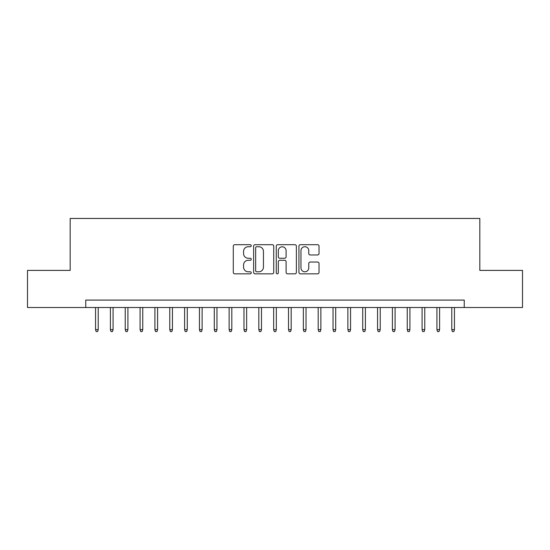 <?xml version="1.0" encoding="UTF-8"?>
<svg xmlns="http://www.w3.org/2000/svg" width="550" height="550" viewBox="0 0 550 550"><rect width="100%" height="100%" fill="white"/><g stroke="black" fill="none" stroke-linecap="round" stroke-linejoin="round"><path stroke-width="0.82" d="M251.254 245.719A1.018 1.018 0 0 0 250.229 244.695L234.754 244.695A1.458 1.458 0 0 0 233.296 246.153L233.296 272.381A1.458 1.458 0 0 0 234.754 273.838L250.229 273.838A1.018 1.018 0 0 0 251.254 272.814A1.018 1.018 0 0 0 250.229 271.796L248.229 271.796A4.661 4.661 0 0 1 243.567 267.135L243.567 264.949A4.661 4.661 0 0 1 248.229 260.288L250.229 260.288A1.018 1.018 0 0 0 251.254 259.27A1.018 1.018 0 0 0 250.229 258.246L248.229 258.246A4.661 4.661 0 0 1 243.567 253.584L243.567 251.398A4.661 4.661 0 0 1 248.229 246.737L250.229 246.737A1.018 1.018 0 0 0 251.254 245.719M317.577 254.966A1.458 1.458 0 0 0 319.034 253.509L319.034 246.153A1.458 1.458 0 0 0 317.577 244.695L300.389 244.695A1.458 1.458 0 0 0 298.932 246.153L298.932 272.381A1.458 1.458 0 0 0 300.389 273.838L317.577 273.838A1.458 1.458 0 0 0 319.034 272.381L319.034 263.491A1.458 1.458 0 0 0 317.577 262.034L310.221 262.034A1.458 1.458 0 0 0 308.763 263.491L308.763 267.898A3.898 3.898 0 0 1 304.865 271.796A3.898 3.898 0 0 1 300.967 267.898L300.967 250.635A3.898 3.898 0 0 1 304.865 246.737A3.898 3.898 0 0 1 308.763 250.635L308.763 253.509A1.458 1.458 0 0 0 310.221 254.966L317.577 254.966M85.759 307.505L27.5 307.505L27.5 270.401L70.173 270.401L70.173 218.453L479.827 218.453L479.827 270.401L522.5 270.401L522.5 307.505L464.241 307.505L464.241 300.087L85.759 300.087L85.759 307.505L464.241 307.505M273.728 246.153A1.458 1.458 0 0 0 272.271 244.695L255.076 244.695A1.458 1.458 0 0 0 253.619 246.153L253.619 272.381A1.458 1.458 0 0 0 255.076 273.838L272.271 273.838A1.458 1.458 0 0 0 273.728 272.381L273.728 246.153M277.729 244.695L294.924 244.695A1.458 1.458 0 0 1 296.381 246.153L296.381 272.381A1.458 1.458 0 0 1 294.924 273.838L287.567 273.838A1.458 1.458 0 0 1 286.11 272.381L286.11 261.745A1.458 1.458 0 0 0 284.653 260.288L279.771 260.288A1.458 1.458 0 0 0 278.314 261.745L278.314 272.814A1.018 1.018 0 0 1 277.296 273.838A1.018 1.018 0 0 1 276.272 272.814L276.272 246.153A1.458 1.458 0 0 1 277.729 244.695M256.678 246.737A1.018 1.018 0 0 0 255.661 247.754L255.661 270.779A1.018 1.018 0 0 0 256.678 271.796L258.789 271.796A4.661 4.661 0 0 0 263.457 267.135L263.457 251.398A4.661 4.661 0 0 0 258.789 246.737L256.678 246.737M286.11 250.711A3.898 3.898 0 0 0 282.212 246.812A3.898 3.898 0 0 0 278.314 250.711L278.314 256.788A1.458 1.458 0 0 0 279.771 258.246L284.653 258.246A1.458 1.458 0 0 0 286.11 256.788L286.11 250.711M98.223 329.622L97.632 331.547L96.147 331.547L95.556 329.622L98.223 329.622L98.223 307.505M95.556 329.622L95.556 307.505M113.066 329.622L112.475 331.547L110.99 331.547L110.399 329.622L113.066 329.622L113.066 307.505M110.399 329.622L110.399 307.505M127.909 329.622L127.318 331.547L125.833 331.547L125.235 329.622L127.909 329.622L127.909 307.505M125.235 329.622L125.235 307.505M142.752 329.622L142.161 331.547L140.676 331.547L140.078 329.622L142.752 329.622L142.752 307.505M140.078 329.622L140.078 307.505M157.596 329.622L157.004 331.547L155.519 331.547L154.921 329.622L157.596 329.622L157.596 307.505M154.921 329.622L154.921 307.505M172.439 329.622L171.847 331.547L170.363 331.547L169.764 329.622L172.439 329.622L172.439 307.505M169.764 329.622L169.764 307.505M187.282 329.622L186.684 331.547L185.206 331.547L184.607 329.622L187.282 329.622L187.282 307.505M184.607 329.622L184.607 307.505M202.125 329.622L201.527 331.547L200.042 331.547L199.451 329.622L202.125 329.622L202.125 307.505M199.451 329.622L199.451 307.505M216.968 329.622L216.37 331.547L214.885 331.547L214.294 329.622L216.968 329.622L216.968 307.505M214.294 329.622L214.294 307.505M231.811 329.622L231.213 331.547L229.728 331.547L229.137 329.622L231.811 329.622L231.811 307.505M229.137 329.622L229.137 307.505M246.647 329.622L246.056 331.547L244.571 331.547L243.98 329.622L246.647 329.622L246.647 307.505M243.98 329.622L243.98 307.505M261.491 329.622L260.899 331.547L259.414 331.547L258.823 329.622L261.491 329.622L261.491 307.505M258.823 329.622L258.823 307.505M276.334 329.622L275.743 331.547L274.257 331.547L273.666 329.622L276.334 329.622L276.334 307.505M273.666 329.622L273.666 307.505M291.177 329.622L290.586 331.547L289.101 331.547L288.509 329.622L291.177 329.622L291.177 307.505M288.509 329.622L288.509 307.505M306.02 329.622L305.429 331.547L303.944 331.547L303.353 329.622L306.02 329.622L306.02 307.505M303.353 329.622L303.353 307.505M320.863 329.622L320.272 331.547L318.787 331.547L318.189 329.622L320.863 329.622L320.863 307.505M318.189 329.622L318.189 307.505M335.706 329.622L335.115 331.547L333.63 331.547L333.032 329.622L335.706 329.622L335.706 307.505M333.032 329.622L333.032 307.505M350.549 329.622L349.958 331.547L348.473 331.547L347.875 329.622L350.549 329.622L350.549 307.505M347.875 329.622L347.875 307.505M365.393 329.622L364.794 331.547L363.316 331.547L362.718 329.622L365.393 329.622L365.393 307.505M362.718 329.622L362.718 307.505M380.236 329.622L379.638 331.547L378.152 331.547L377.561 329.622L380.236 329.622L380.236 307.505M377.561 329.622L377.561 307.505M395.079 329.622L394.481 331.547L392.996 331.547L392.404 329.622L395.079 329.622L395.079 307.505M392.404 329.622L392.404 307.505M409.922 329.622L409.324 331.547L407.839 331.547L407.248 329.622L409.922 329.622L409.922 307.505M407.248 329.622L407.248 307.505M424.765 329.622L424.167 331.547L422.682 331.547L422.091 329.622L424.765 329.622L424.765 307.505M422.091 329.622L422.091 307.505M439.601 329.622L439.01 331.547L437.525 331.547L436.934 329.622L439.601 329.622L439.601 307.505M436.934 329.622L436.934 307.505M454.444 329.622L453.853 331.547L452.368 331.547L451.777 329.622L454.444 329.622L454.444 307.505M451.777 329.622L451.777 307.505"/></g></svg>
